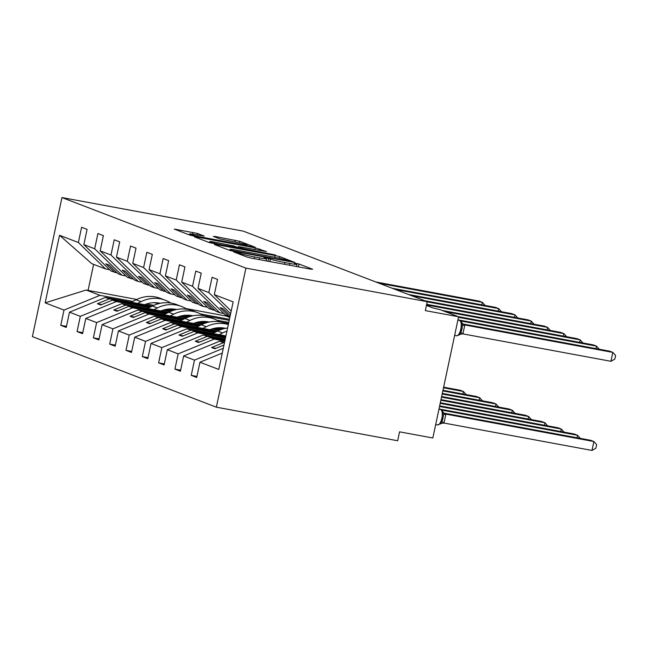 <?xml version="1.0" encoding="UTF-8"?>
<svg xmlns="http://www.w3.org/2000/svg" width="648" height="648" viewBox="0 0 648 648"><rect width="100%" height="100%" fill="white"/><g stroke="black" fill="none" stroke-linecap="round" stroke-linejoin="round"><path stroke-width="0.97" d="M235.094 252.007L233.709 251.926L247.317 257.151L251.861 258.244L310.635 269.131L312.62 269.244L299.012 264.019L294.273 263.08L296.201 263.849A11.478 0.737 12 0 1 296.978 264.303A11.478 0.737 12 0 1 289.85 263.485L284.958 262.578A11.478 0.737 12 0 1 270.41 259.07L265.461 257.629L263.906 257.45L265.834 258.228A11.478 0.737 12 0 1 266.611 258.682A11.478 0.737 12 0 1 259.484 257.864L254.591 256.956A11.478 0.737 12 0 1 240.044 253.449L235.094 252.007M197.535 233.483L174.272 229.084L189.621 235.022L194.165 236.115L255.174 247.253L239.817 241.315L215.355 236.528L213.37 236.415L219.834 238.901L234.26 241.826A9.59 0.616 12 0 1 247.066 245.13A9.59 0.616 12 0 1 241.113 244.45L202.419 237.281A9.59 0.616 12 0 1 189.605 233.977A9.59 0.616 12 0 1 195.566 234.657L204.242 236.107L197.535 233.483L197.219 234.965M245.916 268.118L61.957 197.559L32.4 336.612L216.359 407.179L245.916 268.118L427.226 301.693L425.331 310.611L458.598 316.767L440.008 309.639L433.058 307.962L426.433 305.419M61.957 197.559L243.267 231.134L427.226 301.693M216.327 244.612L214.334 244.499L229.449 250.298L233.993 251.392L295.002 262.529L279.644 256.592L275.1 255.498L216.327 244.612L216.197 245.211M209.539 242.66L194.424 236.86L196.409 236.974L255.182 247.86L266.441 251.578L240.376 246.904L238.148 246.653L242.684 248.435L275.4 254.996L209.539 242.66M136.736 299.449L86.152 290.029L45.166 302.851L59.527 235.281L78.368 242.506L81.608 227.262L87.083 229.368L83.843 244.612L111.075 271.058L117.296 272.954M78.368 242.506L105.592 268.952L109.69 269.714M83.843 244.612L94.673 248.767L97.913 233.523L103.397 235.621L100.157 250.865L127.381 277.312L133.601 279.215M94.673 248.767L121.905 275.206L125.996 275.967M100.157 250.865L110.986 255.02L114.226 239.776L119.702 241.882L116.462 257.118L143.686 283.565L149.915 285.468M110.986 255.02L138.21 281.467L142.309 282.22M116.462 257.118L127.292 261.274L130.532 246.029L136.007 248.135L132.767 263.38L159.999 289.818L166.22 291.721M127.292 261.274L154.516 287.72L158.614 288.481M132.767 263.38L143.597 267.535L146.837 252.291L152.321 254.389L149.081 269.633L176.305 296.079L182.525 297.983M143.597 267.535L170.829 293.973L174.919 294.735M149.081 269.633L159.91 273.788L163.15 258.544L168.626 260.642L165.386 275.886L192.618 302.333L198.839 304.236M159.91 273.788L187.134 300.235L191.233 300.988M165.386 275.886L176.216 280.041L179.456 264.797L184.939 266.903L181.699 282.147L208.923 308.586L215.144 310.489M176.216 280.041L203.448 306.488L207.538 307.241M181.699 282.147L192.529 286.295L195.769 271.058L201.245 273.156L198.005 288.401L225.229 314.847L230.048 316.483M192.529 286.295L219.753 312.741L223.852 313.502M66.469 326.373L60.766 325.32L66.242 327.418L69.482 312.182L80.312 316.329L116.292 301.595L149.121 307.67M152.248 306.107L105.462 297.44L69.482 312.182M168.278 309.072L174.118 310.157M205.61 315.989L229.222 320.355M82.774 332.635L77.072 331.574L82.555 333.68L85.795 318.435L96.617 322.591L132.605 307.849L165.426 313.932M168.553 312.36L121.775 303.693L85.795 318.435M184.591 315.325L190.423 316.41M221.924 322.242L228.566 323.474M99.079 338.888L93.377 337.835L98.861 339.933L102.101 324.689L112.93 328.844L148.91 314.102L181.74 320.185M184.858 318.614L138.081 309.955L102.101 324.689M200.896 321.586L206.736 322.664M115.393 345.141L109.69 344.088L115.166 346.186L118.406 330.95L129.236 335.097L165.216 320.363L198.045 326.438M201.172 324.867L154.386 316.208L118.406 330.95M217.202 327.839L223.042 328.917M131.698 351.402L125.996 350.341L131.479 352.447L134.719 337.203L145.549 341.358L181.529 326.616L214.35 332.699M217.477 331.128L170.699 322.461L134.719 337.203M148.011 357.656L142.309 356.594L147.785 358.7L151.024 343.456L161.854 347.611L197.834 332.87L225.48 337.989M225.917 335.923L187.005 328.714L151.024 343.456M164.317 363.909L158.614 362.856L164.098 364.954L167.338 349.709L178.16 353.865L214.148 339.131L224.816 341.107M225.253 339.034L203.318 334.976L167.338 349.709M180.622 370.162L174.919 369.109L180.403 371.215L183.643 355.971L194.473 360.126L191.233 375.362L196.709 377.468L199.948 362.224L218.789 369.449L233.15 301.879L214.31 294.654L231.206 311.056M224.597 342.152L219.623 341.229L183.643 355.971M214.31 294.654L217.55 279.41L212.074 277.312L208.834 292.556L230.631 313.729M222.272 353.079L199.948 362.224M458.598 316.767L432.832 437.999L399.557 431.835L397.67 440.753L216.359 407.179M86.152 290.029L99.986 295.342L132.808 301.417M146.57 303.969L153.892 305.321M200.637 313.98L229.449 319.31M99.986 295.342L64.006 310.076L60.766 325.32M162.875 310.222L170.205 311.575M216.95 320.234L228.785 322.429M77.072 331.574L80.312 316.329M179.188 316.475L186.511 317.836M93.377 337.835L96.617 322.591M195.494 322.728L202.816 324.089M109.69 344.088L112.93 328.844M211.799 328.99L219.129 330.342M125.996 350.341L129.236 335.097M142.309 356.594L145.549 341.358M158.614 362.856L161.854 347.611M174.919 369.109L178.16 353.865M45.166 302.851L64.006 310.076M198.005 288.401L208.834 292.556M114.858 272.508L105.899 263.809L109.164 265.056L118.114 273.756L121.905 275.206M105.462 297.44L109.245 298.89L97.411 303.742L100.675 304.989L112.509 300.146L116.292 301.595M214.018 318.938L210.754 317.69M172.627 310.627L166.034 309.404M151.154 306.65L109.245 298.89M171.453 311.056L164.454 309.76M150.214 307.128L112.509 300.146M131.163 278.762L122.205 270.062L125.469 271.31L134.428 280.009L138.21 281.467M121.775 303.693L125.558 305.143L113.716 309.995L116.98 311.251L128.814 306.399L132.605 307.849M228.412 324.194L227.059 323.943M188.933 316.88L182.339 315.665M167.459 312.911L125.558 305.143M187.758 317.317L180.768 316.022M166.52 313.381L128.814 306.399M147.477 285.015L138.518 276.315L141.774 277.571L150.733 286.27L154.516 287.72M138.081 309.955L141.863 311.404L130.029 316.248L133.286 317.504L145.128 312.652L148.91 314.102M205.238 323.141L198.653 321.918M183.773 319.164L141.863 311.404M204.071 323.571L197.073 322.275M182.825 319.634L145.128 312.652M163.782 291.276L154.823 282.569L158.088 283.824L167.046 292.523L170.829 293.973M154.386 316.208L158.177 317.658L146.335 322.51L149.599 323.757L161.433 318.913L165.216 320.363M221.551 329.395L214.958 328.171M200.078 325.418L158.177 317.658M220.377 329.824L213.386 328.528M199.139 325.887L161.433 318.913M180.087 297.529L171.129 288.83L174.393 290.077L183.352 298.777L187.134 300.235M170.699 322.461L174.482 323.911L162.64 328.763L165.904 330.01L177.746 325.166L181.529 326.616M216.383 331.671L174.482 323.911M215.444 332.149L177.746 325.166M196.401 303.782L187.442 295.083L190.706 296.339L199.657 305.038L203.448 306.488M187.005 328.714L190.787 330.172L178.953 335.016L182.218 336.272L194.052 331.42L197.834 332.87M225.763 336.644L190.787 330.172M225.634 337.268L194.052 331.42M212.706 310.036L203.747 301.336L207.012 302.592L215.97 311.291L219.753 312.741M203.318 334.976L207.101 336.425L195.259 341.277L198.523 342.525L210.357 337.673L214.148 339.131M225.099 339.763L207.101 336.425M224.969 340.378L210.357 337.673M219.623 341.229L223.406 342.679L211.572 347.531L214.828 348.778L223.981 345.036M224.443 342.873L223.406 342.679M223.285 348.316L194.473 360.126M230.243 315.568L223.317 308.845L220.061 307.598L229.019 316.297M196.935 376.423L191.233 375.362M59.527 235.281L91.765 263.647L105.592 268.952M226.298 315.252L226.136 316.005L229.846 317.431M226.136 316.005L185.83 308.545M159.003 303.58L154.159 302.681M93.62 264.36L88.079 290.442M215.922 348.332L211.572 347.531M199.608 342.079L195.259 341.277M183.303 335.826L178.953 335.016M166.99 329.565L162.64 328.763M150.684 323.312L146.335 322.51M134.379 317.058L130.029 316.248M118.066 310.805L113.716 309.995M101.76 304.544L97.411 303.742M232.616 250.598L287.388 260.925L288.943 261.104L286.918 260.294A11.478 0.737 12 0 0 272.371 256.786L237.103 250.25A11.478 0.737 12 0 0 229.983 249.44A11.478 0.737 12 0 0 230.753 249.885L232.616 250.598L232.511 251.092M215.638 242.328A9.59 0.616 12 0 0 209.685 241.647A9.59 0.616 12 0 0 222.491 244.952L238.351 247.73L233.823 245.948L215.638 242.328M591.98 450.441L595.893 448.197L596.654 444.633L593.876 441.531L445.873 414.121L443.977 423.039L591.98 450.441L593.876 441.531L590.611 440.284L443.799 413.092M444.196 413.416L445.873 414.121M443.977 423.039L440.097 423.573L441.92 421.645L443.248 416.834L443.345 414.963L442.463 412.428L442.843 411.674L440.948 409.617A1.823 1.685 111 0 0 440.672 409.544L438.947 409.22M440.3 424.043L440.097 423.573M445.727 414.096L442.463 412.428M462.194 327.694L461.935 329.273L462.291 325.823L461.408 323.287L461.789 322.534L459.505 320.331A1.823 1.685 111 0 0 459.23 320.25A7.857 2.965 -79.5 0 0 459.035 320.193A7.857 2.965 -79.5 0 0 458.825 320.177M610.926 361.301L612.822 352.391L615.6 355.493L614.847 359.057L610.926 361.301L462.777 333.866L459.043 334.433L460.866 332.505L462.178 327.799M462.745 323.951L609.566 351.143L612.822 352.391L464.819 324.98L462.923 333.898M463.142 324.275L464.819 324.98M456.362 335.729A7.857 2.965 -79.5 0 0 456.565 335.786L459.246 334.903L459.043 334.433M461.408 323.287L464.673 324.956M577.036 437.765L577.571 435.278L574.306 434.022L438.996 408.969M580.341 438.38L577.571 435.278L441.798 410.135M560.731 431.511L561.257 429.017L558.001 427.769L439.66 405.851M564.035 432.119L561.257 429.017L439.53 406.474M544.417 425.258L544.952 422.763L541.688 421.516L440.324 402.74M547.73 425.866L544.952 422.763L440.186 403.364M227.61 327.961A33.607 31.047 111 0 0 217.631 331.047L212.771 333.493M226.93 331.152A33.607 31.047 111 0 0 222.588 332.951L219.162 334.676M528.112 418.997L528.638 416.51L525.382 415.255L440.98 399.63M531.417 419.612L528.638 416.51L440.851 400.253M228.355 324.446L225.553 323.368A33.607 31.047 111 0 0 201.326 324.794L196.466 327.232M228.339 324.535A33.607 31.047 111 0 0 206.283 326.697L202.848 328.415M209.831 329.711A29.225 26.997 -69 0 1 225.496 328.317M595.982 348.624L596.516 346.137L460.752 320.995M599.295 349.24L596.516 346.137L593.252 344.882L457.95 319.829M579.677 342.371L580.203 339.876L458.476 317.334M582.981 342.978L580.203 339.876L576.947 338.629L458.314 316.661M563.371 336.118L563.898 333.623L445.265 311.656M566.676 336.725L563.898 333.623L560.633 332.375L442.001 310.4M547.058 329.856L547.592 327.37L426.53 304.949M550.363 330.472L547.592 327.37L544.328 326.114L426.668 304.325M511.807 412.744L512.333 410.257L509.069 409.001L441.644 396.519M515.111 413.351L512.333 410.257L441.515 397.135M219.64 321.797A33.607 31.047 111 0 0 214.204 319.01L209.239 317.107A33.607 31.047 111 0 0 185.02 318.533L180.152 320.979M214.204 319.01A33.607 31.047 111 0 0 189.977 320.436L186.543 322.161M193.525 323.457A29.225 26.997 -69 0 1 209.183 322.056M220.223 327.702A29.225 26.997 -69 0 1 221.171 328.577M530.753 323.603L531.279 321.108L427.194 301.838M534.057 324.211L531.279 321.108L528.023 319.861L424.715 300.729M495.493 406.49L496.028 403.996L492.764 402.748L442.309 393.401M498.798 407.098L496.028 403.996L442.171 394.024M203.334 315.536A33.607 31.047 111 0 0 197.891 312.757L192.934 310.854A33.607 31.047 111 0 0 168.707 312.279L163.847 314.726M197.891 312.757A33.607 31.047 111 0 0 173.664 314.183L170.238 315.908M177.212 317.196A29.225 26.997 -69 0 1 192.877 315.803M203.918 321.44A29.225 26.997 -69 0 1 204.865 322.315M514.447 317.35L514.974 314.855L411.666 295.723M517.752 317.957L514.974 314.855L511.709 313.608L408.402 294.476M479.188 400.229L479.714 397.742L476.458 396.487L442.965 390.29M482.493 400.845L479.714 397.742L442.835 390.914M187.029 309.282A33.607 31.047 111 0 0 181.586 306.496L176.629 304.601A33.607 31.047 111 0 0 152.402 306.026L147.542 308.464M181.586 306.496A33.607 31.047 111 0 0 157.359 307.93L153.924 309.647M160.907 310.943A29.225 26.997 -69 0 1 176.564 309.55M187.604 315.187A29.225 26.997 -69 0 1 188.552 316.062M498.134 311.089L498.66 308.602L395.361 289.47M501.439 311.704L498.66 308.602L495.404 307.346L392.097 288.222M462.883 393.976L463.409 391.489L460.145 390.234L443.629 387.18M466.187 394.591L463.409 391.489L443.499 387.796M170.716 303.029A33.607 31.047 111 0 0 165.272 300.243L160.315 298.339A33.607 31.047 111 0 0 136.088 299.773L131.228 302.211M165.272 300.243A33.607 31.047 111 0 0 141.045 301.668L137.619 303.394M144.593 304.69A29.225 26.997 -69 0 1 160.258 303.296M171.299 308.934A29.225 26.997 -69 0 1 172.247 309.809M481.829 304.835L482.355 302.349L379.048 283.216M485.133 305.443L482.355 302.349L479.091 301.093L375.791 281.961M239.865 254.291L240.044 253.449M254.219 258.682L254.591 256.956M259.119 259.589L259.484 257.864M268.045 261.241L268.645 258.398M269.876 261.581L270.41 259.07M284.585 264.303L284.958 262.578M289.486 265.21L289.85 263.485M298.412 266.863L299.012 264.019M238.1 253.611L238.278 252.777M274.728 257.24L275.1 255.498M279.296 258.22L279.644 256.592M230.599 250.638L230.753 249.885M196.279 237.573L196.409 236.974M254.818 249.577L255.182 247.86M259.419 250.436L259.735 248.954M238.213 247.633L238.391 246.791M242.555 249.026L242.684 248.435M215.225 237.128L215.355 236.528M234.908 241.947L235.273 240.222M239.485 242.895L239.817 241.315M176.369 229.935L176.499 229.335M192.61 234.155L192.983 232.389M437.416 424.869A7.857 2.965 -79.5 0 0 437.619 424.926A7.857 2.965 -79.5 0 0 441.855 418.284A7.857 2.965 -79.5 0 0 440.672 409.544L440.081 409.334A7.857 2.965 -79.5 0 0 439.879 409.317M440.284 409.39A7.857 2.965 -79.5 0 0 440.081 409.334L440.559 409.471A1.823 1.685 -69 0 0 440.284 409.39M441.92 421.645L444.018 422.966M443.345 414.963A4.018 0.705 175.5 0 1 445.881 414.202M454.629 335.429L456.565 335.786A7.857 2.965 -79.5 0 0 460.801 329.144A7.857 2.965 -79.5 0 0 459.626 320.404A1.823 1.685 -69 0 1 459.902 320.476M457.893 320.08L459.505 320.331M464.827 325.061A4.018 0.705 -4.5 0 0 462.291 325.823M462.964 333.825L460.866 332.505M222.588 332.951L217.631 331.047M206.283 326.697L201.326 324.794M189.977 320.436L185.02 318.533M173.664 314.183L168.707 312.279M157.359 307.93L152.402 306.026M141.045 301.668L136.088 299.773M266.142 260.885L266.611 258.682M296.509 266.514L296.978 264.303M288.854 261.549L288.943 261.104M229.773 250.403L229.983 249.44M237.962 247.536L238.148 246.653M209.474 242.636L209.685 241.647M238.245 248.225L238.351 247.73M189.402 234.932L189.605 233.977M246.904 245.884L247.066 245.13M441.839 423.168L437.619 424.926L435.683 424.57M442.503 420.204L443.248 416.834M442.843 411.674L444.172 413.465M461.935 329.273L461.449 331.063M461.789 322.534L463.126 324.324M459.246 334.903L460.785 334.028"/></g></svg>
